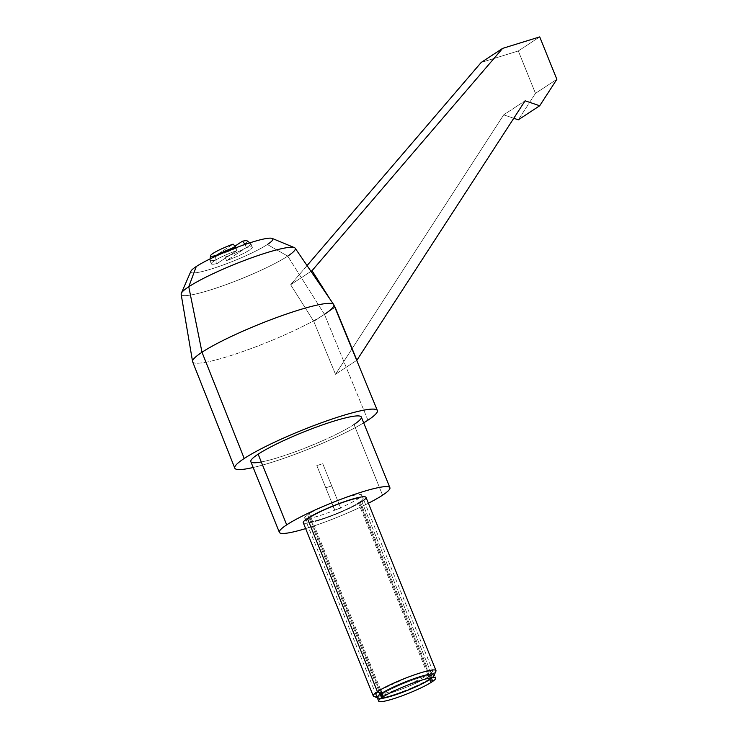 <?xml version="1.0" encoding="UTF-8"?>
<svg xmlns="http://www.w3.org/2000/svg" width="738" height="738" viewBox="0 0 738 738"><rect width="100%" height="100%" fill="white"/><g stroke="black" fill="none" stroke-linecap="round" stroke-linejoin="round"><path stroke-width="0.55" stroke-dasharray="3.69 2.77" d="M305.652 528.592A59.593 7.721 158 0 0 368.391 503.242A59.593 7.721 158 0 1 305.652 528.592M373.244 695.906A33.837 4.382 158 0 0 397.293 690.722A33.837 4.382 158 0 0 431.831 674.809L361.851 501.609A33.837 4.382 -22 0 1 318.945 520.336A33.837 4.382 -22 0 1 307.423 518.454M366.011 497.357A33.837 4.382 -22 0 1 361.851 501.609A33.837 4.382 -22 0 1 327.312 517.523A33.837 4.382 -22 0 1 303.263 522.707M361.851 501.609L431.831 674.809L430.162 679.301A29.99 3.884 158 0 0 433.796 676.1A29.99 3.884 158 0 0 414.295 679.504A29.99 3.884 158 0 0 381.924 694.227L381.02 693.711L381.924 694.227A29.99 3.884 158 0 0 378.668 698.369A29.99 3.884 158 0 0 401.334 692.751A29.99 3.884 158 0 0 430.162 679.301A29.99 3.884 158 0 0 419.95 677.632A29.99 3.884 158 0 0 381.924 694.227A29.99 3.884 158 0 0 380.596 698.545M215.533 255.662L215.847 259.933L217.276 263.466L237.073 250.468L217.276 263.466A22.103 2.86 -22 0 1 214.029 261.031A22.103 2.86 -22 0 1 237.073 250.468L235.976 247.747L237.073 250.468A22.103 2.86 158 0 0 211.317 263.807A22.103 2.86 158 0 0 217.276 263.466L215.847 259.933A22.103 2.86 -22 0 1 209.887 260.274A22.103 2.86 -22 0 1 211.705 258.125A22.103 2.86 158 0 0 209.869 260.044A22.103 2.86 158 0 0 215.847 259.933L215.533 255.662L233.107 244.13L215.533 255.662A19.797 2.565 -22 0 1 210.579 255.671M247.184 240.883A19.797 2.565 -22 0 1 224.813 252.793L234.933 246.141L224.813 252.793A19.797 2.565 158 0 0 244.878 243.531A19.797 2.565 158 0 0 242.378 241.252M225.127 257.064A22.103 2.86 158 0 0 250.736 243.531A22.103 2.86 158 0 0 248.079 243.42A22.103 2.86 -22 0 1 250.883 243.715A22.103 2.86 -22 0 1 225.127 257.064L226.557 260.597A22.103 2.86 158 0 0 252.313 247.248A22.103 2.86 158 0 0 246.344 247.59L245.071 244.435L246.344 247.59A22.103 2.86 -22 0 1 249.592 250.025A22.103 2.86 -22 0 1 226.557 260.597L246.344 247.59L226.557 260.597L225.127 257.064L224.813 252.793L225.127 257.064M196.253 266.538A44.215 5.729 158 0 0 211.308 269.001A44.215 5.729 158 0 0 267.377 244.518A44.215 5.729 -22 0 1 219.647 266.243A44.215 5.729 -22 0 1 190.893 271.261M181.299 293.318A61.512 7.97 158 0 0 221.317 286.335A61.512 7.97 158 0 0 287.719 256.123L267.377 244.518L287.719 256.123A61.512 7.97 -22 0 1 224.131 285.338A61.512 7.97 -22 0 1 181.142 294.259M192.572 361.537A76.125 9.862 158 0 0 245.772 350.504A76.125 9.862 158 0 0 324.462 314.342L287.719 256.123L324.462 314.342A76.125 9.862 -22 0 1 246.723 350.163A76.125 9.862 -22 0 1 192.646 361.804M253.18 467.495A76.89 9.963 158 0 0 363.686 422.846A76.89 9.963 158 0 1 253.18 467.495M367.921 420.19L324.462 314.342L367.921 420.19M361.325 417.007A59.593 7.721 -22 0 1 354.009 424.498L382.57 495.189L354.009 424.498A59.593 7.721 -22 0 1 261.289 461.96M354.009 424.498A59.593 7.721 -22 0 1 293.171 452.532A59.593 7.721 -22 0 1 250.819 461.656M430.162 679.301L431.831 674.809A33.837 4.382 158 0 0 435.909 671.239A33.837 4.382 -22 0 1 431.831 674.809A33.837 4.382 -22 0 1 399.304 689.984A33.837 4.382 -22 0 1 373.732 696.331M272.174 238.411A44.215 5.729 -22 0 1 267.377 244.518M295.163 248.189A61.512 7.97 -22 0 1 287.719 256.123M333.807 304.766A76.125 9.862 -22 0 1 324.462 314.342M335.495 374.295L503.713 114.842L513.777 118.274L503.713 114.842L525.105 100.792L503.713 114.842L335.495 374.295L356.703 360.356L335.495 374.295L313.761 321.371L334.923 307.469L313.761 321.371L335.495 374.295M518.316 119.814L535.465 93.366L518.325 50.95L481.213 62.435L518.325 50.95L539.718 36.9L518.325 50.95L535.465 93.366L556.858 79.317L535.465 93.366L518.316 119.814M307.054 265.579L290.634 284.73L313.761 321.371L290.634 284.73L311.002 271.353L290.634 284.73L307.054 265.579M330.043 299.204L334.296 305.947L330.043 299.204M380.587 689.707L309.416 513.565A30.756 3.985 158 0 0 304.693 518.03A30.756 3.985 158 0 0 327.432 513.002A30.756 3.985 158 0 0 358.797 498.279L431.546 678.342M377.238 697.576A30.756 3.985 158 0 0 399.101 692.871A30.756 3.985 158 0 0 430.494 678.397A30.756 3.985 158 0 0 434.276 674.532M431.859 681.783L429.119 674.984L397.717 689.458L382.422 694.089L375.863 694.163L379.636 690.298L382.385 697.096L379.636 690.298L411.038 675.833L426.333 671.202L432.892 671.119L429.119 674.984L431.859 681.783M429.774 679.55L357.007 499.451A30.756 3.985 158 0 0 361.731 494.986A30.756 3.985 158 0 0 339 500.013A30.756 3.985 158 0 0 307.626 514.737L379.618 692.917M378.308 698.111A30.756 3.985 158 0 0 402.284 691.69A30.756 3.985 158 0 0 430.494 678.397A30.756 3.985 158 0 0 433.879 675.657A30.756 3.985 158 0 1 430.494 678.397L359.378 502.375L430.494 678.397A30.756 3.985 158 0 1 402.284 691.69A30.756 3.985 158 0 1 378.308 698.111M309.895 517.689A30.756 3.985 -22 0 1 348.899 500.659A30.756 3.985 -22 0 1 359.378 502.375A30.756 3.985 -22 0 1 320.375 519.395A30.756 3.985 -22 0 1 309.895 517.689L381.02 693.711L309.895 517.689A30.756 3.985 -22 0 1 348.899 500.659A30.756 3.985 -22 0 1 359.378 502.375A30.756 3.985 -22 0 1 320.375 519.395A30.756 3.985 -22 0 1 309.895 517.689L381.02 693.711M334.637 510.032L331.777 502.956L334.637 510.032M316.805 465.577L325.781 487.781L331.731 485.945L322.755 463.732L316.805 465.577L325.781 487.781L331.731 485.945L322.755 463.732L316.805 465.577M359.378 502.375L430.494 678.397M325.781 487.781L334.757 509.995L340.707 508.15L331.731 485.945L325.781 487.781L334.757 509.995L340.707 508.15L331.731 485.945L325.781 487.781M210.044 258.918L209.869 260.044M250.736 243.531L249.822 242.848M209.887 260.274L211.317 263.807M252.313 247.248L250.883 243.715M378.668 698.369L377.339 697.825M433.796 676.1L434.368 674.781M378.659 701.1L304.693 518.03M435.697 678.056L361.731 494.986M435.641 677.918L432.892 671.119"/><path stroke-width="1.11" d="M261.289 461.96A59.593 7.721 -22 0 1 258.143 454.174A59.593 7.721 -22 0 1 318.982 426.14A59.593 7.721 -22 0 1 361.325 417.007L389.895 487.707A59.593 7.721 158 0 1 382.57 495.189A59.593 7.721 158 0 1 368.391 503.242A59.593 7.721 158 0 0 382.57 495.189A59.593 7.721 158 0 0 362.275 491.877A59.593 7.721 158 0 0 286.704 524.866A59.593 7.721 158 0 0 305.652 528.592A59.593 7.721 158 0 1 279.379 532.356L250.819 461.656A59.593 7.721 -22 0 1 258.143 454.174A59.593 7.721 -22 0 1 333.714 421.186A59.593 7.721 -22 0 1 354.009 424.498M377.339 697.825L373.732 696.331A33.837 4.382 -22 0 1 377.404 691.654A33.837 4.382 -22 0 1 413.926 675.03A33.837 4.382 -22 0 1 435.927 671.193A33.837 4.382 -22 0 1 435.909 671.239A33.837 4.382 158 0 0 435.983 670.556A33.837 4.382 158 0 0 411.942 675.74A33.837 4.382 158 0 0 377.404 691.654L307.423 518.454L377.404 691.654A33.837 4.382 158 0 0 373.244 695.906L303.263 522.707A33.837 4.382 -22 0 1 307.423 518.454A33.837 4.382 -22 0 1 350.329 499.727A33.837 4.382 -22 0 1 361.851 501.609M380.596 698.545A29.99 3.884 158 0 0 404.572 691.524A29.99 3.884 158 0 0 430.162 679.301M210.044 258.918L210.579 255.671A19.797 2.565 -22 0 1 233.107 244.13A19.797 2.565 158 0 0 213.033 253.392A19.797 2.565 158 0 0 215.533 255.662M242.378 241.252L244.924 244.057A22.103 2.86 -22 0 1 248.079 243.42A22.103 2.86 158 0 0 244.924 244.057L242.378 241.252L234.933 246.141L242.378 241.252A19.797 2.565 -22 0 1 247.184 240.883L249.822 242.848M233.107 244.13L235.643 246.935A22.103 2.86 158 0 0 211.705 258.125A22.103 2.86 -22 0 1 235.643 246.935L233.107 244.13M267.377 244.518A44.215 5.729 158 0 0 252.313 242.064A44.215 5.729 158 0 0 196.253 266.538L188.762 286.75A61.512 7.97 158 0 0 181.299 293.318L190.893 271.261A44.215 5.729 -22 0 1 196.253 266.538A44.215 5.729 -22 0 1 238.752 246.704A44.215 5.729 -22 0 1 272.174 238.411L294.397 247.627A61.512 7.97 158 0 0 247.894 259.149A61.512 7.97 158 0 0 188.762 286.75L202 352.247A76.125 9.862 158 0 0 192.572 361.537L181.142 294.259A61.512 7.97 -22 0 1 188.762 286.75L196.253 266.538M234.776 468.132L192.646 361.804A76.125 9.862 -22 0 1 202 352.247L244.223 458.483A76.89 9.963 158 0 0 234.776 468.132A76.89 9.963 158 0 0 253.18 467.495A76.89 9.963 158 0 1 244.223 458.483L202 352.247L188.762 286.75A61.512 7.97 -22 0 1 250.772 258.097A61.512 7.97 -22 0 1 295.163 248.189L333.677 304.526A76.125 9.862 158 0 0 278.733 316.786A76.125 9.862 158 0 0 202 352.247A76.125 9.862 -22 0 1 279.684 316.445A76.125 9.862 -22 0 1 333.807 304.766L377.367 410.522A76.89 9.963 158 0 0 322.69 422.32A76.89 9.963 158 0 0 244.223 458.483A76.89 9.963 158 0 1 341.731 415.918A76.89 9.963 158 0 1 367.921 420.19A76.89 9.963 158 0 0 377.367 410.522M363.686 422.846A76.89 9.963 158 0 0 367.921 420.19A76.89 9.963 158 0 1 363.686 422.846M389.895 487.707A59.593 7.721 158 0 0 347.543 496.831A59.593 7.721 158 0 0 286.704 524.866L258.143 454.174L286.704 524.866A59.593 7.721 158 0 0 279.379 532.356M307.423 518.454A33.837 4.382 -22 0 1 341.962 502.541A33.837 4.382 -22 0 1 366.011 497.357L435.983 670.556M287.719 256.123A61.512 7.97 158 0 0 294.397 247.627M324.462 314.342A76.125 9.862 158 0 0 333.677 304.526M377.404 691.654L381.02 693.711L377.404 691.654M513.777 118.274L518.316 119.814L539.709 105.765L556.858 79.317L539.718 36.9L502.615 48.385L312.036 270.671L330.043 299.204L312.036 270.671L502.615 48.385L539.718 36.9L556.858 79.317L539.709 105.765L525.105 100.792L539.709 105.765L518.316 119.814L513.777 118.274M481.213 62.435L307.054 265.579L481.213 62.435L502.615 48.385L481.213 62.435M356.888 360.236L525.105 100.792L356.888 360.236L335.163 307.312L356.888 360.236M334.296 305.947L335.163 307.312L334.296 305.947M311.002 271.353L312.036 270.671L311.002 271.353M431.546 678.342L432.763 681.349A30.756 3.985 158 0 1 401.398 696.072A30.756 3.985 158 0 1 378.659 701.1A30.756 3.985 158 0 1 383.382 696.635L380.587 689.707M434.276 674.532A30.756 3.985 158 0 0 412.413 679.246A30.756 3.985 158 0 0 381.02 693.711A30.756 3.985 158 0 0 377.238 697.576M379.618 692.917L381.592 697.807A30.756 3.985 158 0 1 412.966 683.084A30.756 3.985 158 0 1 435.697 678.056A30.756 3.985 158 0 1 430.974 682.521L429.774 679.55M381.02 693.711A30.756 3.985 158 0 0 378.308 698.111A30.756 3.985 158 0 1 381.02 693.711A30.756 3.985 158 0 1 415.512 678.157A30.756 3.985 158 0 1 433.879 675.657A30.756 3.985 158 0 0 415.512 678.157A30.756 3.985 158 0 0 381.02 693.711L382.441 697.235L381.02 693.711M434.368 674.781L435.927 671.193M378.603 700.962L375.863 694.163"/></g></svg>
